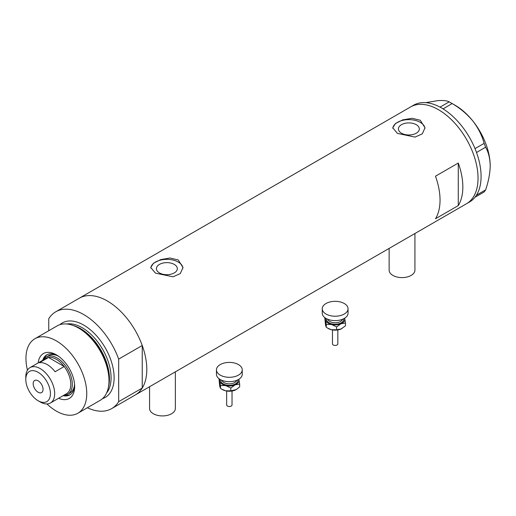 <?xml version="1.0" encoding="UTF-8"?>
<svg xmlns="http://www.w3.org/2000/svg" width="516" height="516" viewBox="0 0 516 516"><rect width="100%" height="100%" fill="white"/><g stroke="black" fill="none" stroke-linecap="round" stroke-linejoin="round"><path stroke-width="0.77" d="M414.928 233.516L414.928 270.158A12.9 7.45 180 0 1 406.969 277.034A12.9 7.45 180 0 1 392.915 275.421A12.9 7.45 180 0 1 389.135 270.158L389.135 248.409M175.356 371.83L175.356 408.472A12.9 7.45 180 0 1 167.397 415.354A12.9 7.45 180 0 1 153.336 413.735A12.9 7.45 180 0 1 149.563 408.472L149.563 386.729M174.266 264.392A10.462 6.037 -0 0 0 162.869 263.083A10.462 6.037 -0 0 0 156.412 268.662A10.462 6.037 -0 0 0 159.47 272.932A10.462 6.037 -0 0 0 170.873 274.241A10.462 6.037 -0 0 0 177.33 268.662A10.462 6.037 -0 0 0 174.266 264.392M416.27 124.672A10.462 6.037 -0 0 0 404.873 123.363A10.462 6.037 -0 0 0 398.417 128.942A10.462 6.037 -0 0 0 401.48 133.212A10.462 6.037 -0 0 0 412.877 134.521A10.462 6.037 -0 0 0 419.334 128.942A10.462 6.037 -0 0 0 416.27 124.672M420.276 120.254L412 118.293L402.719 119.88L395.462 123.53L392.747 127.794L397.475 133.418L415.019 137.088L422.288 133.863L424.997 127.794L420.276 120.254M424.971 128.419A16.125 9.307 -0 0 0 420.276 122.356A16.125 9.307 -0 0 0 403.222 120.222A16.125 9.307 -0 0 0 392.786 128.303M178.272 259.974L169.99 258.013L160.715 259.6L153.458 263.25L150.743 267.514L155.464 273.138L173.015 276.808L180.284 273.583L182.993 267.514L178.272 259.974M182.967 268.139A16.125 9.307 -0 0 0 178.272 262.076A16.125 9.307 -0 0 0 161.211 259.941A16.125 9.307 -0 0 0 150.782 268.023M435.478 218.765L458.279 205.6A55.896 32.269 -120 0 0 458.279 163.037L435.478 176.201A55.896 32.269 60 0 1 435.478 218.765M48.756 330.737L48.756 318.733A55.896 32.269 -120 0 1 55.767 311.793A55.896 32.269 -120 0 1 83.715 314.56A55.896 32.269 -120 0 1 118.68 359.104L142.242 345.501A55.896 32.269 -120 0 0 107.276 300.957A55.896 32.269 -120 0 0 79.335 298.19A55.896 32.269 60 0 1 107.276 300.957A55.896 32.269 60 0 1 143.796 350.216A55.896 32.269 60 0 1 135.224 395.004A55.896 32.269 -120 0 0 142.242 388.064L118.68 401.667A55.896 32.269 -120 0 1 111.662 408.608L466.464 203.762A55.896 32.269 -120 0 0 478.042 178.175A55.896 32.269 -120 0 0 453.641 121.924A55.896 32.269 -120 0 0 410.568 106.954A55.896 32.269 60 0 1 438.516 109.721A55.896 32.269 60 0 1 475.03 158.973A55.896 32.269 60 0 1 466.464 203.762L469.502 202.008A55.896 32.269 -120 0 0 474.997 197.235A55.896 32.269 -120 0 0 475.546 196.519L476.023 195.841A55.896 32.269 -120 0 0 476.52 195.074A55.896 32.269 -120 0 0 481.08 176.42A55.896 32.269 -120 0 0 476.52 152.51A55.896 32.269 -120 0 0 476.023 151.162L475.546 149.93A55.896 32.269 -120 0 0 474.997 148.589L484.143 143.396L485.614 147.195C488.517 152.278 490.045 158.509 490.2 165.888C490.039 173.479 488.51 181.471 485.614 189.882L484.143 191.978L474.997 197.235M458.279 205.6L458.279 163.037M475.043 197.228L475.546 196.519M485.614 147.195L476.52 152.51M476.52 152.446L476.023 151.162M452.126 103.568L443.076 108.876A55.896 32.269 -120 0 0 442.031 108.244L441.077 107.696A55.896 32.269 -120 0 0 440.038 107.122L449.178 101.865L452.126 103.568C460.02 108.134 466.883 113.888 472.721 120.834C478.151 127.865 481.957 135.386 484.143 143.396M443.031 108.818L442.031 108.244M476.023 195.841L476.52 195.132L485.614 189.882M475.546 149.93L475.043 148.647M441.077 107.696L440.083 107.115M425.745 102.645L437.755 100.646C443.186 100.239 446.998 100.646 449.178 101.865M450.681 102.703L455.235 105.335A49.446 28.548 60 0 1 472.721 120.834A49.446 28.548 60 0 1 490.2 165.888M474.997 148.589A55.896 32.269 -120 0 0 443.076 108.876M440.038 107.122A55.896 32.269 -120 0 0 413.606 105.2L55.767 311.793M38.178 362.909A25.903 14.958 60 0 1 56.354 354.847L56.354 354.847A25.903 14.958 60 0 1 74.672 386.574A25.903 14.958 60 0 1 58.598 398.288M57.373 355.466A23.11 13.345 -120 0 0 46.775 354.84A23.11 13.345 -120 0 0 42.712 360.291M58.366 356.137A21.498 12.41 -120 0 0 48.646 355.627L46.369 356.943A21.498 12.41 60 0 1 57.115 358.007A21.498 12.41 60 0 1 71.156 376.951A21.498 12.41 60 0 1 67.86 394.179A21.498 12.41 60 0 1 63.971 395.185M47.317 354.557A23.11 13.345 -120 0 0 43.937 359.2M72.188 325.145L73.633 325.622A41.641 24.039 60 0 1 79.838 328.44A41.641 24.039 60 0 1 108.624 386.22L108.308 387.716A42.996 24.826 -120 0 0 78.587 328.053A42.996 24.826 -120 0 0 72.188 325.145A42.996 24.826 -120 0 0 57.089 325.925L34.856 338.76A42.996 24.826 -120 0 0 27.445 370.178M46.937 403.938A42.996 24.826 -120 0 0 56.354 411.104A42.996 24.826 -120 0 0 77.852 413.232L100.085 400.397A42.996 24.826 -120 0 0 108.308 387.716M77.852 413.232A42.996 24.826 -120 0 0 84.443 378.783A42.996 24.826 -120 0 0 56.354 340.889A42.996 24.826 -120 0 0 34.856 338.76M87.359 407.743A55.896 32.269 -120 0 0 111.662 408.608M118.68 359.104L118.68 401.667M142.242 345.501L142.242 388.064M63.133 395.662A23.11 13.345 -120 0 0 69.886 394.869A23.11 13.345 -120 0 0 74.646 385.381M64.687 395.153A23.11 13.345 -120 0 0 70.408 394.54M67.86 394.179L70.144 392.857A21.498 12.41 -120 0 0 74.562 384.188M40.242 401.977L38.113 400.745A17.415 10.056 -120 0 0 50.426 393.637A17.415 10.056 -120 0 0 38.113 372.313A17.415 10.056 -120 0 0 25.8 379.421A17.415 10.056 -120 0 0 38.113 400.745L40.242 401.977A20.421 11.791 60 0 0 50.452 402.99L66.564 393.682A20.421 11.791 -120 0 0 64.184 366.502A20.421 11.791 -120 0 0 56.354 359.323A20.421 11.791 -120 0 0 48.523 357.465A20.421 11.791 -120 0 0 46.143 358.31L30.031 367.611A20.421 11.791 60 0 1 40.242 368.624A20.421 11.791 60 0 1 53.58 386.619A20.421 11.791 60 0 1 50.452 402.99M38.113 380.827A6.985 4.031 -120 0 0 34.617 380.479A6.985 4.031 -120 0 0 33.546 386.078A6.985 4.031 -120 0 0 38.113 392.231A6.985 4.031 -120 0 0 41.609 392.579A6.985 4.031 -120 0 0 42.68 386.981A6.985 4.031 -120 0 0 38.113 380.827M55.064 371.772L64.184 366.502L48.523 357.465L39.403 362.729A20.421 11.791 -120 0 1 47.233 364.586A20.421 11.791 -120 0 1 55.064 371.772M43.544 359.807A21.498 12.41 60 0 1 46.369 356.943M25.8 379.421L25.8 376.964A20.421 11.791 60 0 1 30.031 367.611M337.832 329.937L337.832 343.875A2.69 1.554 180 0 1 334.116 345.314A2.69 1.554 180 0 1 332.459 343.875L332.459 329.937M348.048 308.774L348.048 313.16A12.9 7.45 180 0 1 330.214 320.043A12.9 7.45 180 0 1 322.248 313.16L322.248 308.774A12.9 7.45 180 0 1 340.076 301.892A12.9 7.45 180 0 1 348.048 308.774A12.9 7.45 180 0 1 330.214 315.65A12.9 7.45 180 0 1 322.248 308.774M344.63 318.204A9.675 5.586 180 0 1 344.74 318.572A9.675 5.586 180 0 1 341.037 323.732L345.468 322.99L344.649 318.198M325.08 317.817L326.286 324.454L331.446 324.467A9.675 5.586 180 0 1 325.557 320.036A9.675 5.586 180 0 1 325.661 318.204M331.446 324.467A9.675 5.586 -0 0 0 341.037 323.732L336.606 326.918L331.446 324.467M342.024 328.499A9.675 5.586 180 0 1 341.985 328.518A9.675 5.586 180 0 1 341.037 329.002A9.675 5.586 180 0 1 331.446 329.73A9.675 5.586 180 0 1 328.305 328.518L326.286 327.273L325.557 325.299L324.822 318.062M345.468 322.99L345.468 325.815L341.037 329.002L336.606 329.743L331.446 329.73L327.744 328.195M326.286 327.273L326.286 324.454M336.606 329.743L336.606 326.918M232.032 391.018L232.032 404.963A2.69 1.554 180 0 1 228.317 406.395A2.69 1.554 180 0 1 226.659 404.963L226.659 391.018M242.243 369.856L242.243 374.242A12.9 7.45 180 0 1 224.415 381.124A12.9 7.45 180 0 1 216.449 374.242L216.449 369.856A12.9 7.45 180 0 1 234.277 362.974A12.9 7.45 180 0 1 242.243 369.856A12.9 7.45 180 0 1 224.415 376.738A12.9 7.45 180 0 1 216.449 369.856M238.831 379.292A9.675 5.586 180 0 1 238.934 379.653A9.675 5.586 180 0 1 235.238 384.82L239.669 384.072L238.844 379.279M219.281 378.899L220.487 385.536L225.647 385.549A9.675 5.586 180 0 1 219.758 381.118A9.675 5.586 180 0 1 219.861 379.292M225.647 385.549A9.675 5.586 -0 0 0 235.238 384.82L230.807 388L225.647 385.549M239.669 384.072L239.669 386.897L236.244 389.567A9.675 5.586 180 0 1 236.186 389.599A9.675 5.586 180 0 1 235.238 390.083A9.675 5.586 180 0 1 225.647 390.812A9.675 5.586 180 0 1 222.506 389.599L220.487 388.361L219.758 386.387L219.023 379.144M236.186 389.599L230.807 390.825L225.647 390.812L221.938 389.277M220.487 388.361L220.487 385.536M230.807 390.825L230.807 388M74.065 325.764A40.848 23.581 60 0 1 80.573 328.666A40.848 23.581 60 0 1 108.708 385.775M59.811 324.712A42.996 24.826 60 0 1 83.715 325.093A42.996 24.826 60 0 1 112.449 365.315A42.996 24.826 60 0 1 102.497 398.649M106.573 393.044A40.848 23.581 -120 0 0 107.515 359.639A40.848 23.581 -120 0 0 82.199 327.725A40.848 23.581 -120 0 0 66.699 323.983M327.763 319.269A7.527 4.347 -0 0 0 332.272 322.442A7.527 4.347 -0 0 0 342.527 319.269M343.688 318.74A8.598 4.966 180 0 1 331.859 323.893A8.598 4.966 180 0 1 326.602 318.74M221.964 380.35A7.527 4.347 -0 0 0 226.466 383.523A7.527 4.347 -0 0 0 236.728 380.35M237.889 379.821A8.598 4.966 180 0 1 226.06 384.975A8.598 4.966 180 0 1 220.803 379.821M337.799 329.943L332.498 329.943M231.994 391.025L226.698 391.025"/></g></svg>
